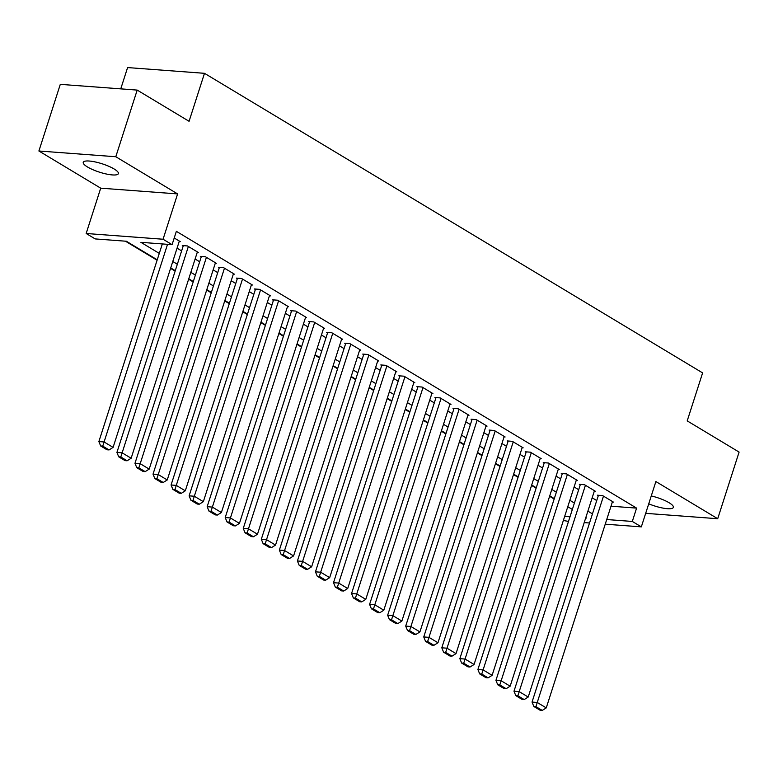 <?xml version="1.0" encoding="UTF-8"?>
<svg xmlns="http://www.w3.org/2000/svg" width="778" height="778" viewBox="0 0 778 778"><rect width="100%" height="100%" fill="white"/><g stroke="black" fill="none" stroke-linecap="round" stroke-linejoin="round"><path stroke-width="1.17" d="M87.506 166.988A18.448 4.386 -162.2 0 0 106.343 174.009A18.448 4.386 -162.2 0 0 118.373 173.62A18.448 4.386 -162.2 0 0 114.113 168.972A18.448 4.386 -162.2 0 0 95.276 161.95A18.448 4.386 -162.2 0 0 83.246 162.339A18.448 4.386 -162.2 0 0 87.506 166.988M648.735 503.823A18.448 4.386 -162.2 0 0 673.359 507.382A18.448 4.386 -162.2 0 0 669.09 502.734A18.448 4.386 -162.2 0 0 651.264 495.946M157.234 259.813L126.357 241.248L95.188 238.914L86.163 233.488L163.059 239.235L172.084 244.662L140.906 242.328L159.296 253.395M100.712 188.169L177.608 193.917L115.796 156.738L137.191 90.092L60.295 84.355L38.9 151L100.712 188.169L86.163 233.488M120.755 88.867L127.592 67.569L204.488 73.317L702.622 372.895L687.207 420.879L739.1 452.086L717.705 518.722L655.883 481.553L641.335 526.871L605.245 524.178M568.504 521.425L563.36 520.472M125.384 241.17L157.098 260.241M170.577 268.352L175.147 271.094M188.626 279.205L193.197 281.957M206.676 290.058L211.237 292.81M224.725 300.911L229.286 303.663M242.775 311.774L247.336 314.516M260.825 322.627L265.386 325.369M278.864 333.48L283.435 336.222M296.914 344.333L301.485 347.076M314.964 355.186L319.534 357.929M333.013 366.039L337.584 368.782M351.063 376.892L355.624 379.645M369.112 387.745L373.673 390.498M387.162 398.599L391.723 401.351M405.212 409.461L409.773 412.204M423.251 420.315L427.822 423.057M441.301 431.168L445.872 433.91M459.351 442.021L463.921 444.763M477.4 452.874L481.961 455.616M495.45 463.727L500.011 466.469M513.499 474.58L518.06 477.332M531.549 485.433L536.11 488.185M549.599 496.286L554.16 499.038M115.796 156.738L38.9 151M645.682 513.344L717.705 518.722M179.193 241.52L180.243 241.608L174.223 237.98M197.242 252.383L198.293 252.461L187.459 245.945L182.266 245.556L183.17 246.101M215.292 263.236L216.342 263.314L205.509 256.798L200.316 256.409L201.22 256.954M233.342 274.089L234.392 274.167L223.558 267.651L218.365 267.262L219.27 267.807M251.382 284.942L252.442 285.02L241.608 278.505L236.415 278.116L237.319 278.66M269.431 295.796L270.481 295.873L259.658 289.358L254.464 288.969L255.369 289.513M287.481 306.649L288.531 306.726L277.707 300.22L272.514 299.831L273.409 300.366M305.53 317.502L306.581 317.58L295.757 311.074L290.554 310.685L291.458 311.229M323.58 328.355L324.63 328.433L313.806 321.927L308.603 321.538L309.508 322.082M341.63 339.208L342.68 339.296L331.846 332.78L326.653 332.391L327.557 332.935M359.679 350.071L360.729 350.149L349.896 343.633L344.703 343.244L345.607 343.788M377.729 360.924L378.779 361.002L367.945 354.486L362.752 354.097L363.657 354.642M395.769 371.777L396.829 371.855L385.995 365.339L380.802 364.95L381.706 365.495M413.818 382.63L414.869 382.708L404.045 376.192L398.851 375.803L399.746 376.348M431.868 393.483L432.918 393.561L422.094 387.045L416.901 386.656L417.796 387.201M449.917 404.336L450.968 404.414L440.144 397.898L434.941 397.519L435.845 398.054M467.967 415.189L469.017 415.267L458.193 408.761L452.99 408.372L453.895 408.917M486.017 426.043L487.067 426.12L476.233 419.614L471.04 419.225L471.945 419.77M504.066 436.896L505.116 436.973L494.283 430.467L489.09 430.078L489.994 430.623M522.116 447.758L523.166 447.836L512.332 441.321L507.139 440.931L508.044 441.476M540.156 458.612L541.216 458.689L530.382 452.174L525.189 451.785L526.093 452.329M558.205 469.465L559.256 469.542L548.432 463.027L543.239 462.638L544.133 463.182M576.255 480.318L577.305 480.396L566.481 473.88L561.278 473.491L562.183 474.035M594.304 491.171L595.355 491.249L584.531 484.733L579.328 484.344L580.232 484.889M611.012 506.206L636.589 508.112L176.363 231.329L172.084 244.662M177.063 248.172L181.624 250.915M195.103 259.025L199.674 261.768M213.153 269.878L217.723 272.621M231.202 280.732L235.773 283.474M249.252 291.585L253.823 294.337M267.301 302.438L271.862 305.19M285.351 313.291L289.912 316.043M303.401 324.154L307.962 326.896M321.45 335.007L326.011 337.749M339.49 345.86L344.061 348.602M357.54 356.713L362.11 359.455M375.589 367.566L380.16 370.309M393.639 378.419L398.2 381.162M411.688 389.272L416.249 392.024M429.738 400.125L434.299 402.878M447.788 410.979L452.349 413.731M465.837 421.841L470.398 424.584M483.877 432.694L488.448 435.437M501.927 443.548L506.497 446.29M519.976 454.401L524.547 457.143M538.026 465.254L542.587 467.996M556.075 476.107L560.637 478.849M574.125 486.96L578.686 489.712M592.175 497.813L596.736 500.565M612.354 502.024L613.404 502.102L602.571 495.586L597.378 495.207L598.282 495.742M177.608 193.917L163.059 239.235M636.589 508.112L632.31 521.445L641.335 526.871M137.191 90.092L189.073 121.3L204.488 73.317M585.708 517.963L586.593 518.031L585.834 517.565M572.345 509.454L567.784 506.711M554.296 498.601L549.735 495.858M536.246 487.748L531.685 485.005M518.197 476.895L513.636 474.152M500.157 466.041L495.586 463.299M482.107 455.188L477.536 452.446M464.058 444.335L459.487 441.583M446.008 433.482L441.447 430.73M427.958 422.629L423.397 419.877M409.909 411.766L405.348 409.024M391.859 400.913L387.298 398.171M373.819 390.06L369.249 387.318M355.77 379.207L351.199 376.464M337.72 368.354L333.149 365.611M319.67 357.501L315.109 354.758M301.621 346.648L297.06 343.895M283.571 335.795L279.01 333.042M265.522 324.941L260.961 322.189M247.472 314.079L242.911 311.336M229.432 303.226L224.861 300.483M211.383 292.372L206.812 289.63M193.333 281.519L188.762 278.777M175.283 270.666L170.722 267.924M564.672 516.388L569.992 516.787M589.53 523.001L584.21 522.602M606.733 519.529L632.31 521.445M172.784 261.496L177.345 264.248M190.824 272.349L195.395 275.101M208.874 283.211L213.444 285.954M226.923 294.065L231.494 296.807M244.973 304.918L249.534 307.66M263.022 315.771L267.583 318.513M281.072 326.624L285.633 329.366M299.122 337.477L303.683 340.219M317.171 348.33L321.732 351.082M335.211 359.183L339.782 361.935M353.261 370.036L357.831 372.788M371.31 380.899L375.881 383.642M389.36 391.752L393.921 394.495M407.409 402.605L411.97 405.348M425.459 413.458L430.02 416.201M443.509 424.311L448.07 427.054M461.549 435.165L466.119 437.907M479.598 446.018L484.169 448.77M497.648 456.871L502.218 459.623M515.697 467.724L520.258 470.476M533.747 478.587L538.308 481.329M551.797 489.44L556.358 492.182M569.846 500.293L574.407 503.035M587.896 511.146L592.457 513.888M612.5 501.557L546.253 707.892L537.228 702.466L532.035 702.077L533.834 706.473L540.156 710.275L542.227 710.431L535.916 706.628L533.834 706.473M598.428 495.285L532.035 702.077M603.475 496.131L535.916 706.628M542.227 710.431L546.253 707.892M594.45 490.704L528.204 697.039L519.179 691.613L513.986 691.224L515.785 695.62L522.106 699.422L524.187 699.578L517.866 695.775L515.785 695.62M580.378 484.431L513.986 691.224M585.426 485.278L517.866 695.775M524.187 699.578L528.204 697.039M576.401 479.851L510.164 686.186L501.139 680.76L495.936 680.371L497.735 684.766L504.056 688.559L506.138 688.715L499.816 684.922L497.735 684.766M562.338 473.569L495.936 680.371M567.386 474.424L499.816 684.922M506.138 688.715L510.164 686.186M558.361 468.998L492.114 675.333L483.089 669.907L477.896 669.518L479.695 673.913L486.007 677.706L488.088 677.862L481.767 674.069L479.695 673.913M544.289 462.716L477.896 669.518M549.336 463.571L481.767 674.069M488.088 677.862L492.114 675.333M540.311 458.145L474.065 664.48L465.04 659.044L459.847 658.665L461.646 663.06L467.957 666.853L470.038 667.009L463.717 663.216L461.646 663.06M526.239 451.862L459.847 658.665M531.286 452.718L463.717 663.216M470.038 667.009L474.065 664.48M522.262 447.292L456.015 653.617L446.99 648.191L441.797 647.802L443.596 652.197L449.908 656L451.989 656.155L445.677 652.353L443.596 652.197M508.19 441.009L441.797 647.802M513.237 441.865L445.677 652.353M451.989 656.155L456.015 653.617M504.212 436.439L437.965 642.764L428.941 637.338L423.747 636.949L425.547 641.344L431.858 645.147L433.939 645.302L427.628 641.5L425.547 641.344M490.14 430.156L423.747 636.949M495.187 431.012L427.628 641.5M433.939 645.302L437.965 642.764M486.162 425.585L419.916 631.911L410.891 626.485L405.698 626.096L407.497 630.491L413.818 634.294L415.89 634.449L409.578 630.647L407.497 630.491M472.09 419.303L405.698 626.096M477.138 420.159L409.578 630.647M415.89 634.449L419.916 631.911M468.113 414.723L401.866 621.058L392.841 615.631L387.648 615.242L389.447 619.638L395.769 623.441L397.84 623.596L391.529 619.794L389.447 619.638M454.041 408.45L387.648 615.242M459.088 409.296L391.529 619.794M397.84 623.596L401.866 621.058M450.063 403.87L383.817 610.205L374.801 604.778L369.599 604.389L371.398 608.785L377.719 612.587L379.8 612.743L373.479 608.941L371.398 608.785M436.001 397.597L369.599 604.389M441.038 398.443L373.479 608.941M379.8 612.743L383.817 610.205M432.014 393.016L365.777 599.352L356.752 593.925L351.549 593.536L353.348 597.932L359.669 601.734L361.751 601.89L355.429 598.087L353.348 597.932M417.951 386.744L351.549 593.536M422.999 387.59L355.429 598.087M361.751 601.89L365.777 599.352M413.974 382.163L347.727 588.499L338.702 583.072L333.509 582.683L335.308 587.079L341.62 590.872L343.701 591.027L337.38 587.234L335.308 587.079M399.902 375.881L333.509 582.683M404.949 376.737L337.38 587.234M343.701 591.027L347.727 588.499M395.924 371.31L329.678 577.646L320.653 572.219L315.46 571.83L317.259 576.226L323.57 580.018L325.651 580.174L319.33 576.381L317.259 576.226M381.852 365.028L315.46 571.83M386.899 365.884L319.33 576.381M325.651 580.174L329.678 577.646M377.875 360.457L311.628 566.792L302.603 561.356L297.41 560.977L299.209 565.373L305.521 569.165L307.602 569.321L301.29 565.528L299.209 565.373M363.803 354.175L297.41 560.977M368.85 355.031L301.29 565.528M307.602 569.321L311.628 566.792M359.825 349.604L293.578 555.93L284.554 550.503L279.36 550.114L281.159 554.52L287.481 558.312L289.552 558.468L283.241 554.665L281.159 554.52M345.753 343.322L279.36 550.114M350.8 344.177L283.241 554.665M289.552 558.468L293.578 555.93M341.775 338.751L275.529 545.077L266.504 539.65L261.311 539.261L263.11 543.657L269.431 547.459L271.503 547.615L265.191 543.812L263.11 543.657M327.703 332.469L261.311 539.261M332.751 333.324L265.191 543.812M271.503 547.615L275.529 545.077M323.726 327.898L257.479 534.223L248.454 528.797L243.261 528.408L245.06 532.804L251.382 536.606L253.463 536.762L247.141 532.959L245.06 532.804M309.654 321.615L243.261 528.408M314.701 322.471L247.141 532.959M253.463 536.762L257.479 534.223M305.676 317.035L239.439 523.37L230.414 517.944L225.212 517.555L227.011 521.95L233.332 525.753L235.413 525.909L229.092 522.106L227.011 521.95M291.614 310.762L225.212 517.555M296.651 311.608L229.092 522.106M235.413 525.909L239.439 523.37M287.636 306.182L221.39 512.517L212.365 507.091L207.162 506.702L208.971 511.097L215.282 514.9L217.363 515.055L211.042 511.253L208.971 511.097M273.564 299.909L207.162 506.702M278.612 300.755L211.042 511.253M217.363 515.055L221.39 512.517M269.587 295.329L203.34 501.664L194.315 496.238L189.122 495.849L190.921 500.244L197.233 504.047L199.314 504.202L192.993 500.4L190.921 500.244M255.515 289.056L189.122 495.849M260.562 289.902L192.993 500.4M199.314 504.202L203.34 501.664M251.537 284.476L185.29 490.811L176.266 485.384L171.072 484.995L172.872 489.391L179.183 493.184L181.264 493.34L174.943 489.547L172.872 489.391M237.465 278.193L171.072 484.995M242.512 279.049L174.943 489.547M181.264 493.34L185.29 490.811M233.488 273.623L167.241 479.958L158.216 474.531L153.023 474.142L154.822 478.538L161.134 482.331L163.215 482.486L156.903 478.694L154.822 478.538M219.415 267.34L153.023 474.142M224.463 268.196L156.903 478.694M163.215 482.486L167.241 479.958M215.438 262.769L149.191 469.105L140.166 463.669L134.973 463.289L136.772 467.685L143.094 471.478L145.165 471.633L138.854 467.841L136.772 467.685M201.366 256.487L134.973 463.289M206.413 257.343L138.854 467.841M145.165 471.633L149.191 469.105M197.388 251.916L131.142 458.242L122.117 452.815L116.924 452.426L118.723 456.832L125.044 460.625L127.115 460.78L120.804 456.978L118.723 456.832M183.316 245.634L116.924 452.426M188.364 246.49L120.804 456.978M127.115 460.78L131.142 458.242M179.339 241.063L113.092 447.389L104.067 441.962L98.874 441.573L100.673 445.969L106.994 449.772L109.076 449.927L102.754 446.125L100.673 445.969M162.33 243.932L98.874 441.573M167.533 244.321L102.754 446.125M109.076 449.927L113.092 447.389"/></g></svg>
